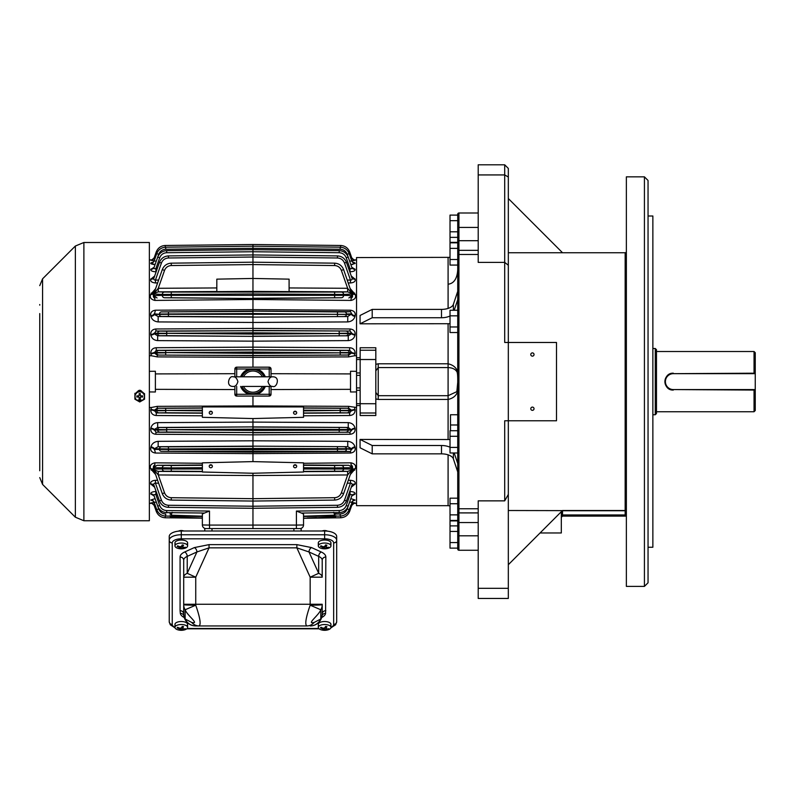 <?xml version="1.0" encoding="UTF-8"?>
<svg xmlns="http://www.w3.org/2000/svg" width="795" height="795" viewBox="0 0 795 795"><rect width="100%" height="100%" fill="white"/><g stroke="black" fill="none" stroke-linecap="round" stroke-linejoin="round"><path stroke-width="1.19" d="M457.642 414.752L450.497 414.752L450.497 424.987L457.642 424.987M450.497 430.721L450.497 424.987M457.731 548.133L450.02 548.133L450.02 498.177L457.731 498.177L457.731 471.922L453.379 458.884A12.044 6.022 0 0 0 441.503 453.856L441.503 445.508A12.044 6.022 180 0 1 450.02 447.277M450.02 503.742L457.731 503.742L457.731 514.872L450.02 514.872M450.02 520.437L457.731 520.437L457.731 521.351L457.731 214.193A1.202 1.202 0 0 1 458.934 212.99A1.202 1.202 0 0 0 457.731 214.193A1.202 1.202 0 0 1 458.934 212.99L458.934 227.44L457.731 227.44M478.202 550.259L458.934 550.259A1.202 1.202 0 0 1 457.731 549.057L457.731 520.894L450.02 520.894M450.02 525.883L457.731 525.883M450.02 531.448L457.731 531.448M450.02 542.578L457.731 542.578M450.02 323.714L360.065 323.813L360.065 315.466L372.209 309.394L441.503 309.394A12.044 6.022 180 0 0 453.379 304.366L457.731 291.328L457.731 265.073L450.02 265.073L450.02 215.107L457.731 215.107M450.02 220.672L457.731 220.672M450.02 237.367L457.731 237.367M450.02 231.802L457.731 231.802M450.02 242.813L457.731 242.813M450.02 248.378L457.731 248.378L457.731 259.508L450.02 259.508M265.301 386.44A13.247 13.247 0 0 1 256.904 394.27L249.004 394.27A13.247 13.247 0 0 1 240.607 386.44M240.607 376.81A13.247 13.247 0 0 1 249.004 368.979L256.904 368.979A13.247 13.247 0 0 1 265.301 376.81M256.904 394.27L269.217 394.27L269.217 396.079L271.025 394.27A1.809 1.809 0 0 1 269.217 396.079L236.691 396.079L234.883 394.27L234.883 386.44M234.883 376.81L234.883 368.979A1.809 1.809 0 0 1 236.691 367.171L269.217 367.171A1.809 1.809 0 0 1 271.025 368.979L271.025 373.7L350.525 373.908L350.525 371.265L356.548 371.325L356.548 257.56L450.02 257.361M212.364 412.734A1.57 1.51 0 0 1 210.794 414.245A1.57 1.51 0 0 1 209.234 412.734A1.57 1.51 0 0 1 210.794 411.224A1.57 1.51 0 0 1 212.364 412.734M252.959 418.558L202.367 417.315L202.367 406.921L303.541 406.921L303.541 417.315L252.959 418.558L252.959 426.895L157.658 427.462L154.25 429.509A3.617 1.371 8.3 0 0 150.881 428.127C151.716 424.788 153.982 422.95 157.668 422.632L252.959 422.095L348.24 422.632C351.927 422.95 354.192 424.788 355.027 428.127L355.117 428.704C355.295 432.043 353.596 433.901 349.999 434.269L350.019 432.222L252.959 432.798L252.959 446.144L158.155 446.701L154.319 448.748A3.617 1.908 12.6 0 0 150.951 446.82C151.905 443.58 154.319 441.752 158.175 441.324L252.959 440.798L347.733 441.324C351.599 441.752 354.004 443.58 354.958 446.82L355.107 447.456C355.683 450.646 354.133 452.504 350.456 453.041L350.476 451.54L252.959 452.126L252.959 461.607L202.367 462.839L202.367 472.001L252.959 473.244L252.959 475.529L158.265 474.953L154.131 469.934L154.538 471.524L152.829 470.193L154.17 469.02L202.367 468.98M296.684 412.734A1.57 1.51 0 0 1 295.114 414.245A1.57 1.51 0 0 1 293.544 412.734A1.57 1.51 0 0 1 295.114 411.224A1.57 1.51 0 0 1 296.684 412.734M212.364 466.258A1.57 1.51 0 0 1 210.794 467.768A1.57 1.51 0 0 1 210.138 464.886A1.57 1.51 0 0 1 212.364 466.258M252.959 461.607L303.541 462.839L303.541 472.001L252.959 473.244M296.684 466.258A1.57 1.51 0 0 1 295.114 467.768A1.57 1.51 0 0 1 294.1 465.105A1.57 1.51 0 0 1 296.684 466.258M151.994 503.245L150.792 502.987L153.395 502.559M153.286 501.089L150.792 500.025L155.075 498.644M154.101 495.941L150.811 493.953C150.603 492.512 152.282 491.698 155.85 491.509L155.86 494.649C154.27 494.252 153.713 494.728 154.18 496.09L153.813 495.464M154.657 487.255L150.802 484.036C150.225 481.919 151.775 480.667 155.452 480.289L157.619 480.309M155.582 474.516L150.732 468.901C149.52 465.8 150.891 463.773 154.866 462.829L154.826 466.774L157.052 465.294L202.367 465.015L202.367 463.286L154.866 462.829M158.175 441.324L158.155 446.701L168.441 446.84L168.421 448.946L154.319 448.748L155.452 453.041C151.775 452.504 150.225 450.646 150.802 447.456L150.951 446.82M157.668 422.632L157.658 427.462L166.721 427.571L166.712 429.678L154.25 429.509L155.89 432.222L155.909 434.269C152.322 433.901 150.613 432.043 150.792 428.704L150.881 428.127M202.367 415.795L156.277 415.517C152.739 415.238 150.911 413.39 150.792 409.972L151.388 407.487L157.281 406.344L252.959 405.927L252.959 406.921M149.361 407.487L151.388 407.487M149.361 355.762L151.388 355.762L150.792 353.278C150.901 349.87 152.729 348.011 156.277 347.723L252.959 347.157L252.959 355.464L157.261 355.057L157.281 356.895L252.959 357.323L252.959 367.171M157.052 297.956L154.826 296.465L154.856 295.551L162.289 295.352A2.405 2.276 88.5 0 0 164.545 297.757L252.959 298.532L252.959 311.123L350.476 311.7L350.456 310.209C354.143 310.746 355.683 312.604 355.107 315.794L354.958 316.43C353.994 319.67 351.589 321.508 347.733 321.925L252.959 322.452L158.175 321.925C154.319 321.508 151.915 319.67 150.951 316.43A3.617 1.908 167.4 0 0 154.319 314.502L158.155 316.539L252.959 317.106L252.959 330.452L350.019 331.028L349.999 328.981C353.596 329.359 355.305 331.217 355.117 334.546L355.027 335.112C354.192 338.461 351.927 340.3 348.24 340.618L252.959 341.154L157.668 340.618C153.982 340.3 151.716 338.461 150.881 335.112A3.617 1.371 171.7 0 0 154.25 333.731L157.658 335.788L252.959 336.355L252.959 347.157L349.631 347.723C353.179 348.011 355.007 349.87 355.117 353.278L354.52 355.762L348.627 356.895L252.959 357.323L252.959 355.464L347.216 354.987L348.647 355.057L348.627 356.895M150.881 335.112L150.792 334.546C150.603 331.217 152.312 329.359 155.909 328.981L155.89 331.028L154.25 333.731L166.712 333.562L166.721 335.669L157.658 335.788L157.668 340.618M150.951 316.43L150.802 315.794C150.225 312.604 151.775 310.746 155.452 310.209L154.319 314.502L168.421 314.293L168.441 316.41L158.155 316.539L158.175 321.925M350.327 288.734L355.176 294.349C356.389 297.459 355.017 299.486 351.042 300.421L252.959 299.477L154.866 300.421C150.891 299.486 149.52 297.459 150.732 294.349L155.582 288.734M150.802 279.214A3.617 2.981 19.3 0 0 154.17 277.366L159.447 262.36C161.097 258.345 164.098 256.199 168.421 255.91C164.098 256.199 161.097 258.345 159.447 262.36L154.17 277.366C153.375 279.164 153.793 280.069 155.432 280.078L155.452 282.96C151.775 282.583 150.225 281.331 150.802 279.214L154.657 275.994M150.792 269.346A3.617 3.299 19.4 0 0 154.16 267.209L157.728 257.073C159.388 253.068 162.379 250.912 166.712 250.634C162.379 250.912 159.388 253.068 157.728 257.073L154.16 267.209C153.723 268.561 154.3 269.018 155.89 268.581L155.909 271.791C152.322 271.622 150.613 270.807 150.792 269.346L154.101 267.309M155.075 264.606L150.792 263.224L152.968 262.211M153.395 260.69L150.792 260.263L151.994 260.005M152.153 262.39L151.507 262.598M150.831 263.095A3.617 3.508 19.4 0 0 154.21 260.77L154.16 260.909A3.617 3.498 19.4 0 1 150.792 263.224L150.811 263.483M151.06 263.751L152.242 264.228M153.097 264.407L154.051 264.536M249.004 368.979L234.883 368.979L234.883 373.7L155.383 373.908L155.383 371.265L149.361 371.325M151.388 355.762L157.281 356.895M234.883 389.55L155.383 389.341L155.383 391.985L149.361 391.925M252.959 396.079L252.959 405.927L348.627 406.344L348.647 408.193L351.708 410.26L349.651 412.913L303.541 413.191M356.548 407.487L348.627 406.344M303.541 415.795L349.631 415.517C353.179 415.238 354.997 413.39 355.117 409.972L354.52 407.487M350.327 474.516L355.176 468.901C356.399 465.8 355.017 463.773 351.042 462.829L351.082 466.774L348.856 465.294L303.541 465.015M351.251 487.255L355.107 484.036C355.683 481.919 354.143 480.667 350.456 480.289L348.299 480.309M355.097 493.953C355.305 492.512 353.626 491.698 350.058 491.509L350.058 494.649C351.638 494.252 352.195 494.728 351.728 496.09L347.842 507.031L351.728 496.09A3.617 3.299 19.4 0 1 355.097 493.953L355.027 494.142A3.617 3.309 19.4 0 0 351.658 496.279L352.096 495.464M351.807 495.941L355.027 494.142M352.622 501.089L355.117 500.025L350.834 498.644M353.914 503.245L355.117 502.987L352.513 502.559M350.834 264.606L355.097 263.483M352.811 264.407L351.857 264.536M349.194 253.625L347.216 254.281L349.651 261.217L351.748 260.909L349.194 253.625C347.524 249.61 344.533 247.464 340.2 247.185C344.533 247.464 347.524 249.61 349.194 253.625L351.748 260.909A3.617 3.498 160.6 0 0 355.117 263.224L352.94 262.211M353.755 262.39L354.411 262.598M353.636 260.601L351.688 260.73L355.117 260.263L353.914 260.005M355.027 269.108A3.617 3.309 160.6 0 1 351.658 266.971L351.748 267.209C352.185 268.561 351.609 269.018 350.019 268.581L349.999 271.791C353.596 271.622 355.295 270.807 355.117 269.346L351.807 267.309M355.107 279.214A3.617 2.981 160.7 0 1 351.738 277.366L346.461 262.36C344.811 258.345 341.81 256.199 337.487 255.91C341.81 256.199 344.811 258.345 346.461 262.36L351.738 277.366C352.533 279.164 352.115 280.069 350.476 280.078L350.456 282.96C354.133 282.583 355.683 281.331 355.107 279.214L351.251 275.994M356.548 355.762L354.52 355.762M271.025 389.55L350.525 389.341L350.525 391.985L356.548 391.925L356.548 405.549L356.548 372.944L360.155 372.944M150.792 409.972A3.617 0.845 -175.2 0 1 154.16 410.816L165.708 410.657L165.718 412.764L156.257 412.913L202.367 413.191M157.281 406.344L157.261 408.193L165.718 408.302L165.708 410.409L154.21 410.26L156.257 412.913L156.277 415.517M157.052 465.294L171.283 465.502L171.263 467.907L154.856 467.699L154.826 466.774M157.251 494.659L155.86 494.649L159.686 505.55L157.728 506.177L158.066 507.031L154.18 496.09A3.617 3.299 160.6 0 0 150.811 493.953M202.367 518.181L165.241 517.774C160.908 517.485 157.917 515.339 156.257 511.334C157.917 515.339 160.908 517.485 165.241 517.774L202.367 518.181L202.367 524.968L202.367 513.968L204.494 513.043L166.712 512.616C162.756 512.407 159.875 510.549 158.066 507.031L157.728 506.177L158.076 507.031M171.511 512.666L203.013 513.023M156.257 501.993L158.692 508.959C159.994 512.099 162.329 513.769 165.718 513.997L165.708 516.064C161.375 515.786 158.384 513.64 156.724 509.625C158.384 513.64 161.375 515.786 165.708 516.064L202.367 516.472M165.241 517.774C160.908 517.485 157.917 515.339 156.257 511.334C157.917 515.339 160.908 517.485 165.241 517.774L165.241 516.054M172.157 512.308L171.163 515.18L202.367 516.194L202.367 513.968M204.494 513.043L209.492 511.056L209.492 525.088L252.959 525.088L252.959 528.576M158.622 483.191L155.432 483.161L161.425 500.224L159.447 500.89C161.097 504.904 164.098 507.051 168.421 507.339C164.098 507.051 161.097 504.904 159.447 500.89L154.319 486.302A3.617 2.991 -19.3 0 0 150.951 484.453M154.558 471.584L162.289 493.635C163.939 497.65 166.94 499.797 171.263 500.085C166.94 499.797 163.939 497.65 162.289 493.635L154.538 471.524M154.131 469.934L158.265 471.385L202.367 471.644M162.289 493.635L164.545 492.87L158.265 474.953L158.265 471.385L164.545 471.216A2.405 2.276 -91.5 0 1 162.289 468.812L162.289 467.897A2.405 2.276 91.5 0 1 164.545 465.482M150.802 447.456A3.617 1.928 12.8 0 1 154.17 449.413L252.959 449.712L252.959 452.126L161.425 451.341A2.107 1.988 -91.9 0 1 159.447 449.235L159.447 448.927A2.107 1.988 91.9 0 1 161.425 446.81M150.792 428.704A3.617 1.391 8.4 0 1 154.16 430.105L166.712 429.926L166.721 432.033L155.89 432.222L252.959 432.55L166.721 432.033M202.367 407.924L157.261 408.193L154.21 410.26A3.617 0.825 -175.3 0 0 150.831 409.435M154.17 469.02L154.508 465.095L154.856 467.699M154.508 465.095C153.216 466.069 152.988 467.51 153.823 469.398M153.952 471.266L154.101 469.984M155.452 480.289L155.432 483.161C153.793 483.181 153.375 484.085 154.17 485.874A3.617 2.981 -19.3 0 0 150.802 484.036M169.822 512.646L171.163 515.18L198.025 516.044M156.267 502.023L154.21 502.47L153.087 500.92M158.692 508.959L156.724 509.625L154.16 502.341A3.617 3.498 160.6 0 0 150.792 500.025M171.005 515.637L170.518 517.058L202.367 518.042M169.812 515.756L170.518 517.058L175.993 517.227M155.254 505.461L154.16 505.391L156.257 511.334L154.16 505.391A3.617 3.597 160.6 0 0 150.792 502.987M157.321 510.986L156.257 511.334L154.18 505.441L151.934 503.225M198.77 517.923L189.369 517.634M155.383 389.341L155.383 373.908M161.425 500.224C162.717 503.354 165.052 505.034 168.441 505.262L252.959 506.226L252.959 525.088L296.416 525.088L296.366 528.576M168.421 507.339L252.959 508.303L168.421 507.339L168.441 505.262L252.959 506.226L252.959 508.303L337.487 507.339C341.81 507.051 344.811 504.904 346.461 500.89C344.811 504.904 341.81 507.051 337.487 507.339L337.468 505.262L252.959 506.226L252.959 498.674L252.959 501.059L171.263 500.085L171.283 497.7L252.959 498.674L252.959 475.529L347.644 474.953L351.778 469.934L351.37 471.524L353.079 470.193L351.738 469.02L303.541 468.98M168.441 451.312L344.493 451.341A2.107 1.988 -88.1 0 0 346.461 449.235L252.959 449.712L252.959 448.45L168.421 448.946L168.441 451.312L161.425 451.341M168.441 446.84L252.959 446.343L252.959 448.45L351.589 448.748A3.617 1.908 167.4 0 1 354.958 446.82M347.733 441.324L347.753 446.701L252.959 446.144L347.753 446.701L351.589 448.748L350.476 451.54L344.493 451.341M166.721 427.571L252.959 426.895L348.26 427.462L351.748 430.105L252.959 430.443L252.959 429.171L166.712 429.678L252.959 430.443L252.959 432.55L350.019 432.222L351.748 430.105A3.617 1.391 171.6 0 1 355.117 428.704M348.24 422.632L348.26 427.462L252.959 427.064L252.959 429.171L351.658 429.509A3.617 1.371 171.7 0 1 355.027 428.127M150.732 468.901A3.617 2.514 160.7 0 1 153.196 469.259M151.179 470.153A3.617 2.544 160.7 0 1 152.829 470.193M150.881 494.142A3.617 3.309 160.6 0 1 154.25 496.279M150.831 500.154A3.617 3.508 160.6 0 1 154.21 502.47M150.811 503.036A3.617 3.597 160.6 0 1 154.18 505.441L154.011 505.044M216.816 291.517L158.265 291.864L154.131 293.405L158.265 288.297L216.816 287.939M252.959 246.221L340.2 247.185L252.959 246.221L165.708 247.185C161.375 247.464 158.384 249.61 156.724 253.625C158.384 249.61 161.375 247.464 165.708 247.185L252.959 246.221L252.959 251.737L339.187 252.711L339.197 250.634C343.529 250.912 346.521 253.068 348.18 257.073C346.521 253.068 343.529 250.912 339.197 250.634L252.959 249.67L166.712 250.634L252.959 249.67L252.959 257.024L168.441 257.987L168.421 255.91L252.959 254.937L252.959 264.576L171.283 265.54L171.263 263.165L252.959 262.191L252.959 278.459L289.092 279.144L289.092 291.616L252.959 291.397L252.959 278.459L216.816 279.144L216.816 291.616L252.959 291.397L252.959 293.961L162.289 294.438A2.405 2.276 -88.5 0 1 164.545 292.033L158.265 291.864L158.265 288.297L164.545 270.38L162.289 269.604C163.939 265.6 166.94 263.453 171.263 263.165C166.94 263.453 163.939 265.6 162.289 269.604L154.508 291.785L162.289 269.604M349.631 347.723L349.651 350.337L340.19 350.486L340.2 352.592L349.194 352.543L351.748 352.433L349.651 350.337L252.959 349.76L156.257 350.337L154.21 352.99L165.708 352.841L165.718 354.948M156.277 347.723L156.257 350.337L165.718 350.486L165.708 352.592L154.16 352.433A3.617 0.845 -4.8 0 1 150.792 353.278M166.721 331.207L252.959 330.7L155.89 331.028L166.721 331.207L166.712 333.314L154.16 333.145A3.617 1.391 171.6 0 1 150.792 334.546M354.958 316.43A3.617 1.908 12.6 0 1 351.589 314.502L252.959 313.538L159.447 314.015A2.107 1.988 -88.1 0 1 161.425 311.908L252.959 311.431L252.959 316.907L168.441 316.41M150.732 294.349A3.617 2.514 -160.7 0 0 153.196 293.991L162.289 294.438L162.289 295.352L171.263 295.342L171.283 297.747L164.545 297.757M154.101 293.266L154.538 291.725L154.131 293.315M150.811 260.213A3.617 3.597 19.4 0 0 154.18 257.809L156.257 251.916C157.917 247.911 160.908 245.764 165.241 245.476C160.908 245.764 157.917 247.911 156.257 251.916C157.917 247.911 160.908 245.764 165.241 245.476L252.959 244.522L252.959 246.579M150.792 260.263A3.617 3.597 19.4 0 0 154.16 257.858L155.254 257.789M156.257 261.217L154.16 260.909L156.724 253.625L158.692 254.281L156.257 261.247M153.196 293.991L152.829 293.047L153.952 291.984M153.823 293.852C152.988 295.75 153.216 297.181 154.508 298.145L154.17 294.229M154.856 295.551L154.508 298.145M150.831 353.815A3.617 0.825 -4.7 0 0 154.21 352.99L157.261 355.057L252.959 355.613L348.647 355.057L351.708 352.99A3.617 0.825 -175.3 0 0 355.077 353.815M355.027 335.112A3.617 1.371 8.3 0 1 351.658 333.731L348.26 335.788L252.959 336.355L166.721 335.669M355.117 334.546A3.617 1.391 8.4 0 1 351.748 333.145L350.019 331.028L252.959 330.7L252.959 336.186L348.26 335.788L348.24 340.618M252.959 317.106L347.753 316.539L252.959 317.106M161.425 311.908L252.959 311.123L337.468 311.928L337.468 316.41M348.856 297.956L351.082 296.465L351.052 295.551L343.619 295.352A2.405 2.276 91.5 0 1 341.363 297.757L252.959 298.532L171.283 297.747M355.176 294.349A3.617 2.514 -19.3 0 1 352.712 293.991L343.619 294.438A2.405 2.276 -91.5 0 0 341.363 292.033L334.625 292.043L334.645 295.342L343.619 295.352L343.619 294.438L252.959 293.961L252.959 298.234L341.363 297.757M153.813 267.786L154.25 266.971A3.617 3.309 19.4 0 1 150.881 269.108M154.27 277.077L154.319 276.948A3.617 2.991 19.3 0 1 150.951 278.797M151.179 293.097A3.617 2.544 -160.7 0 0 152.829 293.047M154.866 300.421L154.826 296.465M150.802 315.794A3.617 1.928 167.2 0 0 154.17 313.836L159.447 314.323A2.107 1.988 88.1 0 0 161.425 316.43M205.975 528.576A3.617 3.617 0 0 1 202.367 524.968L209.492 525.088L209.542 528.576M236.691 386.44L236.691 394.27L234.883 394.27A1.809 1.809 0 0 0 236.691 396.079L236.691 394.27L249.004 394.27M355.117 409.972A3.617 0.845 -4.8 0 0 351.748 410.816L340.2 410.657L340.19 412.764L349.651 412.913L349.631 415.517M303.541 407.924L348.647 408.193L340.19 408.302L340.2 410.409L351.708 410.26A3.617 0.825 -4.7 0 1 355.077 409.435M348.856 465.294L334.625 465.502L334.645 467.907L351.052 467.699L351.082 466.774M339.197 512.616C343.152 512.407 346.034 510.549 347.842 507.031L348.18 506.177L346.222 505.55C344.931 508.681 342.585 510.36 339.207 510.579L339.197 512.616L302.895 513.023M333.761 512.308L334.745 515.18L303.541 516.194L303.541 513.968L301.414 513.043L334.407 512.666M340.2 516.064C344.533 515.786 347.524 513.64 349.194 509.625C347.524 513.64 344.533 515.786 340.2 516.064L303.541 516.472L340.2 516.064L340.19 513.997L335.321 514.047L334.745 515.18L307.884 516.044M334.904 515.637L335.391 517.058L303.541 518.3L340.667 517.774C345 517.485 348.001 515.339 349.661 511.334C348.001 515.339 345 517.485 340.667 517.774C345 517.485 348.001 515.339 349.661 511.334C348.001 515.339 345 517.485 340.667 517.774L303.541 518.181L303.541 524.968L303.541 513.968M301.414 513.043L296.416 511.056L296.416 525.088L303.541 524.968A3.617 3.617 0 0 1 299.934 528.576M351.35 471.584L343.619 493.635C341.969 497.65 338.968 499.797 334.645 500.085C338.968 499.797 341.969 497.65 343.619 493.635L351.4 471.465M343.619 493.635L341.363 492.87L347.644 474.953L347.644 471.385L303.541 471.644M351.778 469.934L347.644 471.385L341.363 471.216A2.405 2.276 -88.5 0 0 343.619 468.812L343.619 467.897A2.405 2.276 88.5 0 0 341.363 465.482M351.052 467.699L351.4 465.095L351.738 469.02M351.4 465.095C352.692 466.069 352.93 467.51 352.096 469.398M351.956 471.266L351.807 469.984M346.461 500.89L351.738 485.874L346.461 500.89L344.493 500.224C343.192 503.354 340.856 505.034 337.468 505.262M347.286 483.191L350.476 483.161C352.115 483.181 352.533 484.085 351.738 485.874L351.589 486.302A3.617 2.991 -160.7 0 1 354.958 484.453M336.086 512.646L335.321 514.047M349.651 501.993L347.216 508.959L349.194 509.625L352.821 500.92M349.641 502.023L351.748 502.341A3.617 3.498 19.4 0 1 355.117 500.025M336.096 515.756L335.391 517.058L329.915 517.227M349.661 511.334L351.748 505.391L349.661 511.334L351.728 505.441L349.661 511.334L348.588 510.986M350.655 505.461L351.748 505.391A3.617 3.597 19.4 0 1 355.117 502.987M307.138 517.923L316.539 517.634M350.525 389.341L350.525 373.908M269.217 386.44L269.217 394.27L271.025 394.27L271.025 386.44M271.025 376.81L271.025 368.979L269.217 368.979L269.217 376.81M334.645 500.085L252.959 501.059L334.645 500.085L334.625 497.7L252.959 498.674M344.493 446.81A2.107 1.988 88.1 0 1 346.461 448.927L351.738 449.413A3.617 1.928 167.2 0 1 355.107 447.456M355.176 468.901A3.617 2.514 19.3 0 0 352.712 469.259M354.729 470.153A3.617 2.544 19.3 0 0 353.079 470.193M344.493 500.224L350.476 483.161L350.456 480.289M351.738 485.874A3.617 2.981 -160.7 0 1 355.107 484.036M355.077 500.154A3.617 3.508 19.4 0 0 351.708 502.47M355.097 503.036A3.617 3.597 19.4 0 0 351.728 505.441L351.897 505.044M289.092 291.517L347.644 291.864L351.778 293.405L347.644 288.297L289.092 287.939M341.363 292.033L347.644 291.864L347.644 288.297L341.363 270.38L343.619 269.604C341.969 265.6 338.968 263.453 334.645 263.165C338.968 263.453 341.969 265.6 343.619 269.604L351.778 293.315M355.117 353.278A3.617 0.845 -175.2 0 1 351.748 352.433L351.708 352.99L340.2 352.841L340.19 354.948M339.187 331.207L339.197 333.314L351.748 333.145L351.658 333.731L339.197 333.562L339.187 335.669M344.493 316.43A2.107 1.988 91.9 0 0 346.461 314.323L168.421 314.293L168.441 311.928M252.959 244.522L340.667 245.476C345 245.764 348.001 247.911 349.661 251.916C348.001 247.911 345 245.764 340.667 245.476C345 245.764 348.001 247.911 349.661 251.916L351.748 257.858L349.661 251.916L348.588 252.254M355.117 260.263A3.617 3.597 160.6 0 1 351.748 257.858L350.655 257.789M355.117 269.346A3.617 3.299 160.6 0 1 351.748 267.209L348.18 257.073L346.213 257.739L350.019 268.581L348.647 268.571M351.807 293.266L351.4 291.785M352.712 293.991L353.079 293.047L351.956 291.984M352.096 293.852C352.93 295.75 352.692 297.181 351.4 298.145L351.738 294.229M351.052 295.551L351.4 298.145M355.107 315.794A3.617 1.928 12.8 0 1 351.738 313.836L346.461 314.015A2.107 1.988 -91.9 0 0 344.493 311.908L350.476 311.7L351.738 313.836L347.753 316.539L347.733 321.925M252.959 264.576L334.625 265.54L334.645 263.165L252.959 262.191M252.959 257.024L337.468 257.987L337.487 255.91L252.959 254.937M354.043 260.015L351.728 257.809A3.617 3.597 160.6 0 0 355.097 260.213M352.821 262.33L351.708 260.77A3.617 3.508 160.6 0 0 355.077 263.095M351.638 277.077L351.589 276.948A3.617 2.991 160.7 0 0 354.958 278.797M354.729 293.097A3.617 2.544 -19.3 0 1 353.079 293.047M351.042 300.421L351.082 296.465M211.679 411.492A1.57 1.51 0 0 1 209.91 411.492M211.679 465.015A1.57 1.51 0 0 1 209.91 465.015M295.998 465.015A1.57 1.51 0 0 1 294.229 465.015M295.998 411.492A1.57 1.51 0 0 1 294.229 411.492M263.99 376.81A12.044 12.044 0 0 0 241.918 376.81M241.918 386.44A12.044 12.044 0 0 0 263.99 386.44M39.75 470.153L39.75 449.682M39.75 446.065L39.75 401.495M39.75 409.932L39.75 410.528M39.75 397.888L39.75 376.81M39.75 424.987L39.75 425.593M39.75 437.031L39.75 437.638M39.75 458.109L39.75 458.715M39.75 313.568L39.75 470.759M39.75 304.535L39.75 305.131M39.75 326.218L39.75 328.623M39.75 317.185L39.75 316.579L39.75 317.185M39.75 337.656L39.75 329.229M39.75 353.318L39.75 350.307M39.75 361.745L39.75 373.799M39.75 398.484L39.75 400.899M39.75 446.671L39.75 449.076M39.75 314.174L39.75 316.579M39.75 338.263L39.75 340.667M39.75 374.395L39.75 376.204M39.75 386.44L39.75 387.046M83.882 520.745L149.361 520.745L149.361 242.495L83.882 242.495L83.882 520.745L75.366 517.217L75.366 246.023L42.572 278.826L42.572 484.423L39.75 477.606M142.971 400.133L136.482 400.133M136.114 393.764C138.519 389.113 140.934 389.113 143.339 393.764M142.871 400.193L136.581 400.193M134.911 393.664L139.731 390.892L144.541 393.664L144.541 399.199L139.731 401.962L134.911 399.199L134.911 393.277M139.731 390.892L143.08 392.432M136.372 392.432L139.731 390.504M139.731 401.157A4.7 4.671 0 0 1 135.657 394.141A4.7 4.671 0 0 1 143.796 394.141A4.7 4.671 0 0 1 139.731 401.157M139.125 397.49L139.125 399.358L140.327 399.358L140.327 397.49A0.606 0.596 0 0 1 140.934 396.894L142.623 396.894L142.623 395.88L140.934 395.88A0.606 0.596 180 0 1 140.327 395.284L140.327 393.604L139.125 393.604L139.125 395.284A0.606 0.596 180 0 1 138.519 395.88L136.839 395.88L136.839 397.083L138.519 396.894A0.606 0.596 0 0 1 139.125 397.49L139.125 399.17L140.327 399.17L140.327 397.49M139.125 397.679A0.606 0.596 180 0 0 138.519 397.083M140.934 396.894L142.623 397.083L142.623 395.88M140.934 397.083A0.606 0.596 180 0 0 140.327 397.679M136.839 395.88L136.839 396.894L138.519 396.894M140.327 395.095L140.327 393.604M139.125 393.604L139.125 395.095M195.312 531L195.739 530.99A12.044 12.044 0 0 0 195.182 531L310.726 531A12.044 12.044 0 0 0 310.169 530.99L310.597 531M306.89 530.99L301.136 530.99L301.136 528.576L301.136 530.99M204.772 528.576L204.772 530.99L204.772 528.576L293.911 528.576L293.911 530.99L298.811 531M207.097 531L211.997 530.99L211.997 528.576M314.224 622.415L320.783 618.987L320.783 609.765C318.825 615.409 305.767 624.631 314.224 622.415A12.044 10.365 90 0 1 306.89 625.943L195.739 625.943L306.89 625.943C304.714 624.691 305.807 617.765 310.169 605.184L310.169 577.18L296.863 547.854L296.863 544.635L311.551 547.586L321.24 551.988A15.662 7.105 0 0 1 325.831 557.017L325.592 613.382A15.473 7.026 0 0 1 321.657 617.536M322.214 604.677A12.044 10.733 180 0 1 320.783 609.765L310.169 605.184A12.044 0.517 0 0 0 322.214 604.677L322.214 613.899A12.044 12.044 0 0 1 310.169 625.943A12.044 11.706 90 0 0 320.783 618.987A12.044 10.733 0 0 0 322.214 613.899A3.617 3.22 180 0 1 325.831 610.679M321.24 551.988A3.617 2.276 114.4 0 0 318.686 556.371A12.044 5.466 180 0 1 322.214 560.236L322.214 577.18L310.169 577.18L318.686 573.314L318.686 556.371L308.997 551.969L296.863 547.854L209.045 547.854L196.912 551.969L187.222 556.371L187.222 573.314L196.912 551.969A3.617 2.276 -114.4 0 0 194.358 547.586L209.045 544.635L209.045 547.854L195.739 577.18L187.222 573.314A12.044 5.466 180 0 0 183.695 577.18L183.695 560.236A12.044 5.466 180 0 1 187.222 556.371A3.617 2.276 -114.4 0 0 184.669 551.988L194.358 547.586M183.695 577.18L183.695 604.677L183.695 577.18L195.739 577.18L195.739 604.27L322.214 604.27M183.695 604.677A12.044 10.733 180 0 0 185.136 609.765L185.136 618.987A12.044 11.706 90 0 0 195.739 625.943A12.044 12.044 0 0 1 183.695 613.899L183.695 604.677A12.044 0.517 0 0 0 195.739 605.184C200.102 617.755 201.195 624.671 199.018 625.943A12.044 10.365 90 0 1 191.684 622.415C200.141 624.631 187.073 615.4 185.136 609.765L195.739 605.184L195.739 604.27L183.695 604.27M330.949 627.315A9.033 4.104 180 0 0 333.661 624.393L333.661 542.906A9.033 4.104 180 0 0 324.628 538.811L181.28 538.811L181.28 534.757L324.628 534.757A12.044 5.466 0 0 1 336.673 540.222L336.673 536.466A12.044 5.466 180 0 0 324.628 531L181.28 531A12.044 5.466 180 0 0 169.236 536.466L169.236 540.222A12.044 5.466 0 0 1 181.28 534.757L181.28 531M333.661 542.906A3.011 2.683 0 0 0 336.673 540.222L336.673 621.71A12.044 5.466 0 0 1 333.334 625.486M172.575 625.486A12.044 5.466 0 0 1 169.236 621.71L169.236 540.222A3.011 2.683 0 0 0 172.247 542.906L172.247 624.393A9.033 4.104 180 0 0 174.96 627.315M184.251 617.536A15.473 7.026 0 0 1 180.316 613.382L180.077 610.679A3.617 3.22 180 0 1 183.695 613.899A12.044 10.733 0 0 0 185.136 618.987L191.684 622.415M183.695 613.899L183.874 615.966A3.617 3.21 170.1 0 0 180.316 613.382M322.045 615.956L322.045 615.956A3.617 3.21 -170.1 0 1 325.592 613.382M322.214 577.18A12.044 5.466 0 0 0 318.686 573.314L308.997 551.969A3.617 2.276 114.4 0 1 311.551 547.586M186.676 544.406A6.32 2.872 180 0 0 187.61 542.906A6.32 2.872 180 0 0 181.28 540.034A6.32 2.872 180 0 0 174.96 542.906A6.32 2.872 180 0 0 175.894 544.406M179.879 548.043L179.223 547.338L179.879 548.043A11.945 4.064 100.6 0 1 179.004 548.461A11.2 9.222 42.3 0 0 180.346 548.709A11.945 4.064 -79.4 0 0 181.22 548.302L181.22 546.851A1.202 0.547 0 0 1 182.602 546.523M182.691 545.648A1.202 0.547 0 0 1 182.602 545.44A1.202 0.547 0 0 1 182.691 545.231L182.691 546.682A11.945 4.064 -79.4 0 0 183.566 545.171A11.2 9.222 -137.7 0 1 182.224 544.923A11.945 4.064 100.6 0 1 181.349 546.433L179.779 546.731A11.945 9.838 -137.7 0 1 177.663 545.787A11.2 3.816 100.6 0 1 177.116 546.394A11.945 9.838 42.3 0 0 179.223 547.338L179.223 546.523M182.691 546.682L183.337 547.397L182.691 546.682M182.79 547.258L182.79 548.003A11.945 9.838 42.3 0 0 184.907 547.854A11.2 3.816 -79.4 0 0 185.454 547.248A11.945 9.838 -137.7 0 1 183.337 547.397M182.79 548.003L181.22 548.302M178.865 548.57A6.32 2.872 180 0 0 184.917 548.262A6.32 2.872 180 0 0 187.61 545.917A6.32 2.872 180 0 0 181.28 543.045A6.32 2.872 180 0 0 174.96 545.917A6.32 2.872 180 0 0 177.653 548.262A6.32 2.872 180 0 0 178.865 548.57M179.968 547.735L180.346 548.709M180.346 547.805L181.22 546.851M184.907 547.328L184.907 547.854M178.458 531.149A3.617 1.64 0 0 1 183.804 531M186.676 625.894A6.32 2.872 180 0 0 187.61 624.393A6.32 2.872 180 0 0 181.28 621.521A6.32 2.872 180 0 0 174.96 624.393A6.32 2.872 180 0 0 175.894 625.894M179.879 629.531L179.223 628.815L179.879 629.531A11.945 4.064 100.6 0 1 179.004 629.948A11.2 9.222 42.3 0 0 180.346 630.197A11.945 4.064 -79.4 0 0 181.22 629.779L181.22 628.328A1.202 0.547 0 0 1 182.602 628M182.691 627.126A1.202 0.547 0 0 1 182.602 626.917A1.202 0.547 0 0 1 182.691 626.708L182.691 628.159A11.945 4.064 -79.4 0 0 183.566 626.659A11.2 9.222 -137.7 0 1 182.224 626.41A11.945 4.064 100.6 0 1 181.349 627.911L179.779 628.209A11.945 9.838 -137.7 0 1 177.663 627.265A11.2 3.816 100.6 0 1 177.116 627.871A11.945 9.838 42.3 0 0 179.223 628.815L179.223 628M182.691 628.159L183.337 628.875L182.691 628.159M182.79 628.736L182.79 629.481A11.945 9.838 42.3 0 0 184.907 629.332A11.2 3.816 -79.4 0 0 185.454 628.726A11.945 9.838 -137.7 0 1 183.337 628.875M182.79 629.481L181.22 629.779M178.865 630.047A6.32 2.872 180 0 0 184.917 629.749A6.32 2.872 180 0 0 187.61 627.394A6.32 2.872 180 0 0 181.28 624.522A6.32 2.872 180 0 0 174.96 627.394A6.32 2.872 180 0 0 177.653 629.749A6.32 2.872 180 0 0 178.865 630.047M179.968 629.223L180.346 630.197M180.346 629.292L181.22 628.328M184.907 628.805L184.907 629.332M330.014 544.406A6.32 2.872 180 0 0 330.949 542.906A6.32 2.872 180 0 0 324.628 540.034A6.32 2.872 180 0 0 318.298 542.906A6.32 2.872 180 0 0 319.232 544.406M323.217 548.043L322.571 547.338L323.217 548.043A11.945 4.064 100.6 0 1 322.343 548.461A11.2 9.222 42.3 0 0 323.684 548.709A11.945 4.064 -79.4 0 0 324.559 548.302L324.559 546.851A1.202 0.547 0 0 1 325.94 546.523M326.029 545.648A1.202 0.547 0 0 1 325.94 545.44A1.202 0.547 0 0 1 326.029 545.231L326.029 546.682A11.945 4.064 -79.4 0 0 326.904 545.171A11.2 9.222 -137.7 0 1 325.562 544.923A11.945 4.064 100.6 0 1 324.698 546.433L323.118 546.731A11.945 9.838 -137.7 0 1 321.001 545.787A11.2 3.816 100.6 0 1 320.455 546.394A11.945 9.838 42.3 0 0 322.571 547.338L322.571 546.523M326.029 546.682L326.685 547.397L326.029 546.682M326.129 547.258L326.129 548.003A11.945 9.838 42.3 0 0 328.246 547.854A11.2 3.816 -79.4 0 0 328.802 547.248A11.945 9.838 -137.7 0 1 326.685 547.397M326.129 548.003L324.559 548.302M322.214 548.57A6.32 2.872 180 0 0 328.255 548.262A6.32 2.872 180 0 0 330.949 545.917A6.32 2.872 180 0 0 324.628 543.045A6.32 2.872 180 0 0 318.298 545.917A6.32 2.872 180 0 0 320.991 548.262A6.32 2.872 180 0 0 322.214 548.57M323.317 547.735L323.684 548.709M323.684 547.805L324.559 546.851M328.246 547.328L328.246 547.854M322.104 531A3.617 1.64 0 0 1 327.451 531.149M330.014 625.894A6.32 2.872 180 0 0 330.949 624.393A6.32 2.872 180 0 0 324.628 621.521A6.32 2.872 180 0 0 318.298 624.393A6.32 2.872 180 0 0 319.232 625.894M323.217 629.531L322.571 628.815L323.217 629.531A11.945 4.064 100.6 0 1 322.343 629.948A11.2 9.222 42.3 0 0 323.684 630.197A11.945 4.064 -79.4 0 0 324.559 629.779L324.559 628.328A1.202 0.547 0 0 1 325.94 628M326.029 627.126A1.202 0.547 0 0 1 325.94 626.917A1.202 0.547 0 0 1 326.029 626.708L326.029 628.159A11.945 4.064 -79.4 0 0 326.904 626.659A11.2 9.222 -137.7 0 1 325.562 626.41A11.945 4.064 100.6 0 1 324.698 627.911L323.118 628.209A11.945 9.838 -137.7 0 1 321.001 627.265A11.2 3.816 100.6 0 1 320.455 627.871A11.945 9.838 42.3 0 0 322.571 628.815L322.571 628M326.029 628.159L326.685 628.875L326.029 628.159M326.129 628.736L326.129 629.481A11.945 9.838 42.3 0 0 328.246 629.332A11.2 3.816 -79.4 0 0 328.802 628.726A11.945 9.838 -137.7 0 1 326.685 628.875M326.129 629.481L324.559 629.779M322.214 630.047A6.32 2.872 180 0 0 328.255 629.749A6.32 2.872 180 0 0 330.949 627.394A6.32 2.872 180 0 0 324.628 624.522A6.32 2.872 180 0 0 318.298 627.394A6.32 2.872 180 0 0 320.991 629.749A6.32 2.872 180 0 0 322.214 630.047M323.317 629.223L323.684 630.197M323.684 629.292L324.559 628.328M328.246 628.805L328.246 629.332M293.911 528.576L301.136 528.576M457.731 512.576L458.934 512.904L458.934 535.81L457.731 535.81L457.731 520.437M360.155 350.247L360.155 347.743L375.816 347.743L375.816 350.247L360.155 350.247L360.155 359.519L356.548 359.559L356.548 372.944M375.816 350.247L375.816 359.519L360.155 359.519L360.155 413.003L375.816 413.003L375.816 415.507L360.155 415.507L360.155 413.003M375.816 359.519L375.816 413.003M375.816 366.406L375.816 364.339L378.231 363.792L448.092 363.792C456.38 365.67 459.59 371.613 457.731 381.62C459.54 372.686 456.33 367.996 448.092 367.558L378.231 367.558L375.816 370.848M375.816 392.402L378.231 395.691L448.092 395.691L456.857 391.647L457.731 382.256C457.761 387.831 457.463 390.961 456.857 391.647L456.887 391.577M457.731 326.964L450.02 326.964L450.02 332.519L457.731 332.519L457.731 381.004C457.771 375.647 457.483 372.507 456.857 371.593M356.548 359.559L356.548 357.7L360.155 357.7M448.092 454.839L448.092 505.69L356.548 505.69L356.548 405.549L360.155 405.549M457.731 380.686L457.731 381.62C459.599 391.637 456.38 397.579 448.092 399.448L378.231 399.448L375.816 398.911M372.209 453.856L372.209 445.508L360.065 439.436L360.065 447.784L372.209 453.856L441.503 453.856M372.209 445.508L441.503 445.508M450.02 315.973A12.044 6.022 0 0 1 441.503 317.742L441.503 309.394M372.209 309.394L372.209 317.742L441.503 317.742M360.065 323.813L372.209 317.742M448.092 284.203C458.079 283.119 457.9 269.545 457.731 265.828M360.065 439.436L450.02 439.536M454.193 452.981L457.731 463.574M454.193 310.269L457.731 299.675L457.721 310.269L457.721 299.675M478.202 212.99L458.934 212.99M508.323 494.411L504.706 500.86L478.202 500.86L478.202 598.446L508.323 598.446L508.323 420.774L556.5 420.774L556.5 342.476L504.706 342.476L504.706 262.39L478.202 262.39L478.202 164.804L504.706 164.804L504.706 174.93L478.202 174.93M504.706 500.86L504.706 420.774L508.323 420.774L508.323 265.242L504.706 262.39L504.706 174.93L508.323 177.027L508.323 265.242M458.934 550.259A1.202 1.202 0 0 1 457.731 549.057A1.202 1.202 0 0 0 458.934 550.259L458.934 535.81L478.202 535.81M457.731 452.981L450.02 452.981L450.02 430.721L457.731 430.721M450.02 436.286L457.731 436.286M450.02 447.416L457.731 447.416M450.02 326.964L450.02 310.269L457.731 310.269M450.02 315.834L457.731 315.834M755.25 389.57L755.25 373.67L673.345 373.67A7.95 7.95 0 0 0 665.395 381.62A7.95 7.95 0 0 0 673.345 389.57L755.25 389.57L755.25 410.528L754.048 411.74L754.048 390.057L755.25 390.057M668.655 374.614A8.427 8.427 0 0 1 673.345 373.193C662.473 372.666 662.454 390.574 673.345 390.057A8.427 8.427 0 0 1 670.096 389.411M668.645 388.626A8.427 8.427 0 0 1 667.989 375.111M755.25 373.193L754.048 373.193L754.048 351.509L755.25 352.712L755.25 373.67M673.345 389.57L754.048 390.057M754.048 373.193L673.345 373.67M655.269 348.498L656.481 349.701L656.481 413.549L655.269 414.752L655.269 348.498L652.864 348.498M648.044 216.002L652.864 216.002L652.864 547.248L648.044 547.248M648.044 180.465L648.044 582.785L644.427 586.392L644.427 176.848L648.044 180.465M644.427 586.392L626.361 586.392L626.361 176.848L644.427 176.848M626.361 515.1L625.158 514.951L626.361 515.15M508.323 564.718L562.522 510.509L625.158 510.509A1.202 1.202 0 0 1 626.361 511.712A1.202 1.202 0 0 0 625.158 510.509L625.158 252.74A1.202 1.202 0 0 0 626.361 251.528A1.202 1.202 0 0 1 625.158 252.74L508.323 252.74M561.32 511.712L561.32 532.968L561.32 511.712L561.32 517.306L562.522 516.104L626.361 516.104M532.412 407.1A1.63 1.63 0 0 0 531 409.534A1.63 1.63 0 0 0 533.813 409.534A1.63 1.63 0 0 0 532.412 407.1M532.412 352.891A1.63 1.63 0 0 0 531 355.335A1.63 1.63 0 0 0 533.813 355.335A1.63 1.63 0 0 0 532.412 352.891M626.361 511.881A1.202 1.123 0 0 0 625.158 510.758L508.323 510.509M508.323 198.531L562.522 252.74M504.706 164.804L508.323 168.421L508.323 177.027M450.02 242.356L457.731 242.356M236.691 367.171L236.691 376.81M269.217 367.171L269.217 368.979L256.904 368.979M350.456 453.041L252.959 453.627L155.452 453.041M349.999 434.269L252.959 434.845L155.909 434.269M155.909 328.981L252.959 328.405L349.999 328.981M155.452 310.209L252.959 309.623L350.456 310.209M157.619 282.941L155.452 282.96M351.042 462.829L303.541 463.286M348.299 282.941L350.456 282.96M158.692 408.262A2.107 1.988 92.5 0 0 156.724 410.369L156.724 410.697A2.107 1.988 87.5 0 0 158.692 412.804M202.367 410.19L165.708 410.409L202.367 410.876M202.367 467.718L171.263 467.907L171.283 471.206L164.545 471.216M159.686 505.55C160.978 508.681 163.323 510.36 166.702 510.579L209.492 511.056M166.702 510.579L166.712 512.616M159.378 478.123L164.545 492.87C165.787 495.881 168.033 497.491 171.283 497.7M159.706 427.541A2.107 1.988 92.2 0 0 157.728 429.648L157.728 429.966A2.107 1.988 87.8 0 0 159.706 432.073M202.367 412.983L165.718 412.764M165.718 408.302L202.367 408.083M202.367 471.385L171.283 471.206M171.283 465.502L202.367 465.314M170.041 514.047L170.587 514.047M158.692 350.436A2.107 1.988 92.5 0 0 156.724 352.543L156.724 352.881A2.107 1.988 87.5 0 0 158.692 354.987M165.708 352.592L252.959 353.358L340.2 352.841L252.959 352.076L165.708 352.592M159.706 331.177A2.107 1.988 92.2 0 0 157.728 333.284L157.728 333.602A2.107 1.988 87.8 0 0 159.706 335.709M166.712 333.314L252.959 334.079L339.197 333.562L252.959 332.807L166.712 333.314M164.545 292.033L171.283 292.043L171.263 295.342L334.645 295.342L334.625 297.747M171.283 265.54C168.033 265.759 165.787 267.368 164.545 270.38M168.441 257.987C165.052 258.216 162.717 259.895 161.425 263.026L159.447 262.36M252.959 251.737L166.721 252.711L166.712 250.634M166.721 252.711C163.333 252.929 160.997 254.609 159.706 257.739L157.728 257.073M165.708 247.185L165.718 249.252C162.329 249.471 159.994 251.15 158.692 254.281M165.241 245.476L165.241 247.195M156.257 251.916L157.321 252.254M157.658 263.562L159.706 257.739L155.89 268.581L157.261 268.571M161.425 263.026L155.432 280.078L158.622 280.049M165.718 350.486L252.959 349.969L340.19 350.486M171.283 292.043L334.625 292.043M340.2 247.185L340.19 249.252L252.959 248.288L165.718 249.252M347.216 408.262A2.107 1.988 87.5 0 1 349.194 410.369L349.194 410.697A2.107 1.988 92.5 0 1 347.216 412.804M303.541 410.19L340.2 410.409L303.541 410.876M303.541 467.718L334.645 467.907L334.625 471.206L341.363 471.216M347.216 508.959C345.914 512.099 343.579 513.769 340.19 513.997M340.667 516.054L340.667 517.774M339.207 510.579L296.416 511.056M341.363 492.87C340.121 495.881 337.875 497.491 334.625 497.7M337.468 451.312L337.468 446.84M346.213 427.541A2.107 1.988 87.8 0 1 348.18 429.648L348.18 429.966A2.107 1.988 92.2 0 1 346.213 432.073M339.187 427.571L339.187 432.033M303.541 412.983L340.19 412.764M340.19 408.302L303.541 408.083M303.541 471.385L334.625 471.206M334.625 465.502L303.541 465.314M348.657 494.659L350.058 494.649L346.222 505.55M347.216 350.436A2.107 1.988 87.5 0 1 349.194 352.543L349.194 352.881A2.107 1.988 92.5 0 1 347.216 354.987M346.213 331.177A2.107 1.988 87.8 0 1 348.18 333.284L348.18 333.602A2.107 1.988 92.2 0 1 346.213 335.709M344.493 311.908L337.468 311.928M334.625 265.54C337.875 265.759 340.121 267.368 341.363 270.38M337.468 257.987C340.856 258.216 343.192 259.895 344.493 263.026L346.461 262.36M339.187 252.711C342.575 252.929 344.911 254.609 346.213 257.739M340.19 249.252C343.579 249.471 345.914 251.15 347.216 254.281M340.667 245.476L340.667 247.195M344.493 263.026L350.476 280.078L347.286 280.049M243.508 386.44A10.603 10.603 0 0 0 262.4 386.44M262.4 376.81A10.603 10.603 0 0 0 243.508 376.81M324.628 538.811L324.628 531M180.077 610.679L180.077 557.017A15.662 7.105 0 0 1 184.669 551.988M209.045 544.635L296.863 544.635M181.28 538.811A9.033 4.104 180 0 0 172.247 542.906M187.133 628.487L318.785 628.487M322.214 560.236A3.617 3.22 180 0 1 325.831 557.017M180.077 557.017A3.617 3.22 180 0 1 183.695 560.236M333.661 624.393A3.011 2.683 0 0 0 336.673 621.71L335.639 624.761L330.849 627.891M175.059 627.891L170.269 624.761L169.236 621.71A3.011 2.683 0 0 0 172.247 624.393M179.879 546.761L179.879 547.705M179.879 628.239L179.879 629.183M323.217 546.761L323.217 547.705M323.217 628.239L323.217 629.183M356.548 387.91L360.155 387.91M360.155 390.305L356.548 390.305M360.155 375.339L356.548 375.339M356.548 403.691L375.816 403.731M378.231 363.792L378.231 399.448M448.092 439.436L448.092 323.813M453.379 452.981L453.379 458.884M453.379 304.366L453.379 310.269M448.092 308.41L448.092 257.56M478.202 227.44L458.934 227.44L458.934 250.345L457.731 250.673M457.731 255.642A1.202 1.153 0 0 1 458.934 254.489L458.934 512.904L478.202 512.904M478.202 250.345L458.934 250.345L458.934 254.489L478.202 254.489M457.731 507.598A1.202 1.153 0 0 0 458.934 508.76L478.202 508.76M626.361 515.23L562.522 514.951L625.158 514.941L625.158 510.758L562.522 510.758L562.522 515.995L626.361 515.995M561.32 517.128A1.202 1.133 180 0 1 562.522 515.995L626.361 516.064M561.32 516.134A1.202 1.183 180 0 1 562.522 514.941L561.32 516.164A1.202 1.192 0 0 1 562.522 514.951L625.158 514.961M561.32 517.267A1.202 1.202 180 0 1 562.522 516.064L562.522 516.104M626.361 511.712A1.202 1.202 0 0 0 625.158 510.509M626.361 251.528A1.202 1.202 0 0 1 625.158 252.74M508.323 588.32L478.202 588.32M149.361 503.354L152.302 503.384M149.361 259.895L152.302 259.856M356.548 503.354L353.606 503.384M356.548 259.895L353.606 259.856M154.18 505.441L151.775 503.205M154.21 260.77L153.037 262.35M151.736 260.045L154.18 257.809M347.842 507.031L348.18 506.177M353.974 503.225L351.728 505.441L354.173 503.195M351.658 266.971L352.096 267.786M242.733 386.44L272.834 386.44C276.551 388.308 280.814 376.75 272.834 376.81L263.175 376.81M263.175 386.44L272.834 386.44C270.608 386.648 269.008 385.048 268.014 381.62C269.008 378.201 270.608 376.591 272.834 376.81L233.084 376.81C229.328 374.962 225.114 386.499 233.084 386.44C235.3 386.648 236.9 385.048 237.894 381.62C236.9 378.201 235.3 376.591 233.084 376.81L242.733 376.81M42.572 278.826L39.75 285.634M42.572 484.423L75.366 517.217M83.882 242.495L75.366 246.023M310.726 531L310.169 530.99M195.739 530.99L195.182 531M319.133 628.815L186.775 628.815M177.653 548.262A11.975 11.975 0 0 0 184.917 548.262M174.96 542.906L174.96 545.917M187.61 542.906L187.61 545.917M182.602 545.44L182.602 546.94M179.968 546.781L179.968 547.894M177.653 629.749A11.975 11.975 0 0 0 184.917 629.749M174.96 624.393L174.96 627.394M187.61 624.393L187.61 627.394M182.602 626.917L182.602 628.428M179.968 628.259L179.968 629.372M320.991 548.262A11.975 11.975 0 0 0 328.255 548.262M318.298 542.906L318.298 545.917M330.949 542.906L330.949 545.917M325.94 545.44L325.94 546.94M323.317 546.781L323.317 547.894M320.991 629.749A11.975 11.975 0 0 0 328.255 629.749M318.298 624.393L318.298 627.394M330.949 624.393L330.949 627.394M325.94 626.917L325.94 628.428M323.317 628.259L323.317 629.372M457.731 381.62L457.721 332.519M448.092 505.69L450.02 505.888M478.202 240.696L458.934 240.696L457.731 241.899M478.202 522.554L458.934 522.554L457.731 521.351M754.048 351.509L656.481 351.509M754.048 411.74L656.481 411.74M655.269 414.752L652.864 414.752M561.32 532.968L540.063 532.968"/></g></svg>
